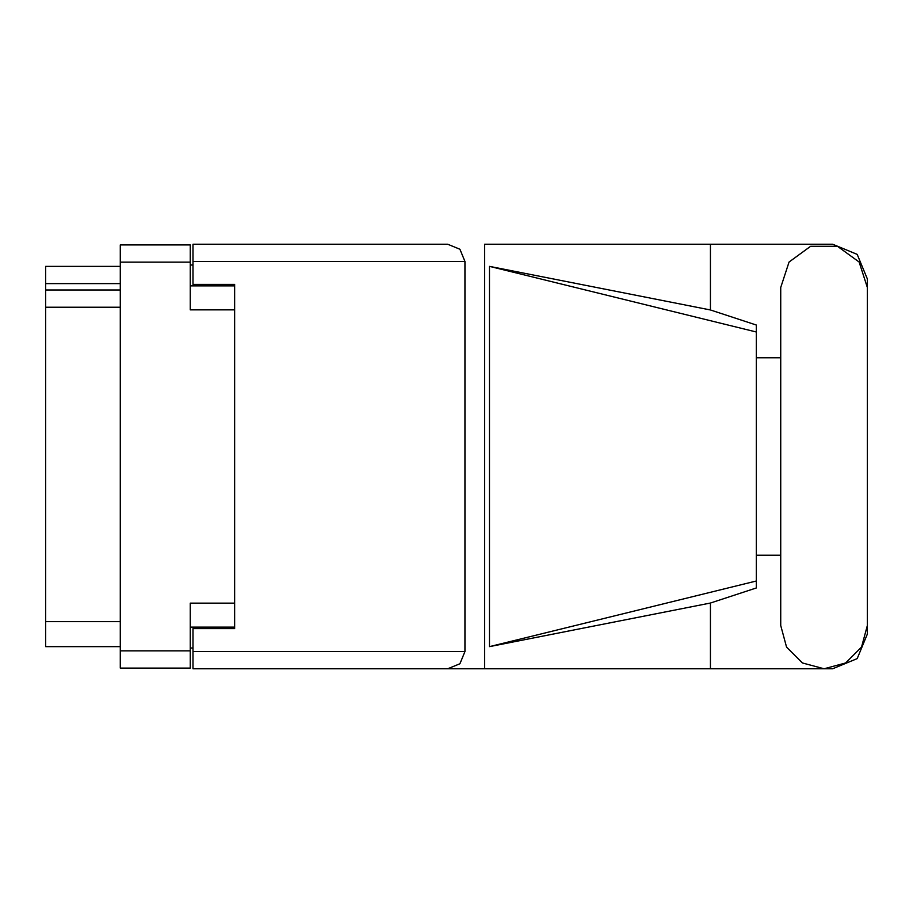 <?xml version="1.0" encoding="UTF-8"?>
<svg xmlns="http://www.w3.org/2000/svg" width="913" height="913" viewBox="0 0 913 913"><rect width="100%" height="100%" fill="white"/><g stroke="black" fill="none" stroke-linecap="round" stroke-linejoin="round"><path stroke-width="1.37" d="M234.63 603.162L190.235 603.162L190.235 668.099L120.299 668.099L120.299 244.901L190.235 244.901L190.235 309.838L234.63 309.838M190.235 627.163L234.63 627.163L234.63 628.555L193.008 628.555L193.008 651.585L464.968 651.585L459.924 663.751L447.758 668.795L484.586 668.795L484.586 244.205L832.656 244.205L857.193 254.362L867.35 278.899L867.35 357.793M193.008 261.415L193.008 244.205L447.758 244.205L459.924 249.249L464.968 261.415L193.008 261.415L193.008 284.445L234.63 284.445L234.63 285.837L190.235 285.837M120.299 283.612L45.65 283.612L45.65 266.402L120.299 266.402M120.299 646.598L45.65 646.598L45.65 621.616L120.299 621.616M120.299 307.202L45.65 307.202L45.65 289.992L120.299 289.992M447.758 668.795L193.008 668.795L193.008 651.585M756.352 580.999L489.494 646.598L489.494 266.402L710.394 309.975L756.352 324.994L756.352 588.006L710.394 603.025L710.394 668.795L832.656 668.795L857.193 658.638L867.35 634.101L867.35 555.207M756.352 567.498L756.352 345.502M867.35 287.492L859.087 262.054L837.438 246.327L810.676 246.327L789.037 262.054L780.763 287.492L780.763 625.508L786.572 647.146L802.413 662.998L824.062 668.795L845.7 662.998L861.552 647.146L867.35 625.508L867.35 287.492M193.008 647.979L190.235 647.979M190.235 265.021L193.008 265.021M45.65 307.202L45.65 621.616M45.65 283.612L45.65 289.992M780.763 555.207L756.352 555.207M489.494 646.598L710.394 603.025M710.394 309.975L710.394 244.205M193.008 668.795L710.394 668.795M756.352 357.793L780.763 357.793M464.968 651.585L464.968 261.415M234.63 284.445L234.63 628.555M447.758 244.205L193.008 244.205M489.494 266.402L756.352 332.001M190.235 262.111L120.299 262.111M120.299 650.889L190.235 650.889"/></g></svg>
